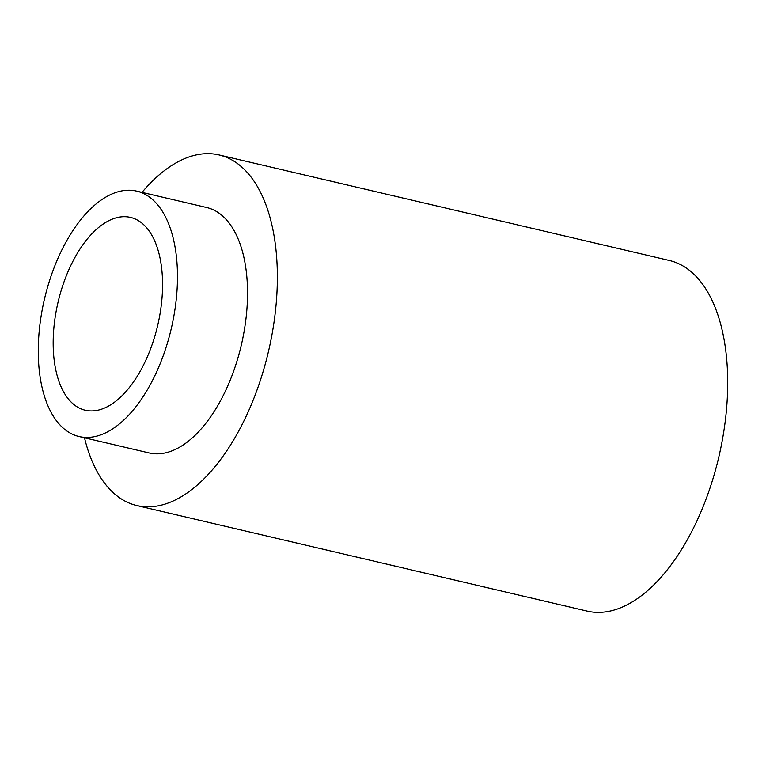 <?xml version="1.0" encoding="UTF-8"?>
<svg xmlns="http://www.w3.org/2000/svg" width="766" height="766" viewBox="0 0 766 766"><rect width="100%" height="100%" fill="white"/><g stroke="black" fill="none" stroke-linecap="round" stroke-linejoin="round"><path stroke-width="1.15" d="M142.016 192.362A180.058 93.012 103.2 0 1 219.019 154.933A180.058 93.012 103.2 0 1 270.178 343.8A180.058 93.012 103.2 0 1 136.827 505.55A180.058 93.012 103.2 0 1 84.49 437.798M219.019 154.933L669.35 260.488A180.058 93.012 103.2 0 1 720.519 449.355A180.058 93.012 103.2 0 1 587.168 611.115L136.827 505.55M79.109 436.534L149.159 452.955A126.045 65.11 -76.8 0 0 242.506 339.731A126.045 65.11 -76.8 0 0 206.686 207.529L136.635 191.107A126.045 65.11 -76.8 0 0 44.485 298.96A126.045 65.11 -76.8 0 0 79.109 436.534A126.045 65.11 -76.8 0 0 172.455 323.309A126.045 65.11 -76.8 0 0 136.635 191.107M158.61 321.28A99.034 51.15 103.2 0 1 85.265 410.241A99.034 51.15 103.2 0 1 58.063 302.149A99.034 51.15 103.2 0 1 130.469 217.4A99.034 51.15 103.2 0 1 158.61 321.28"/></g></svg>
